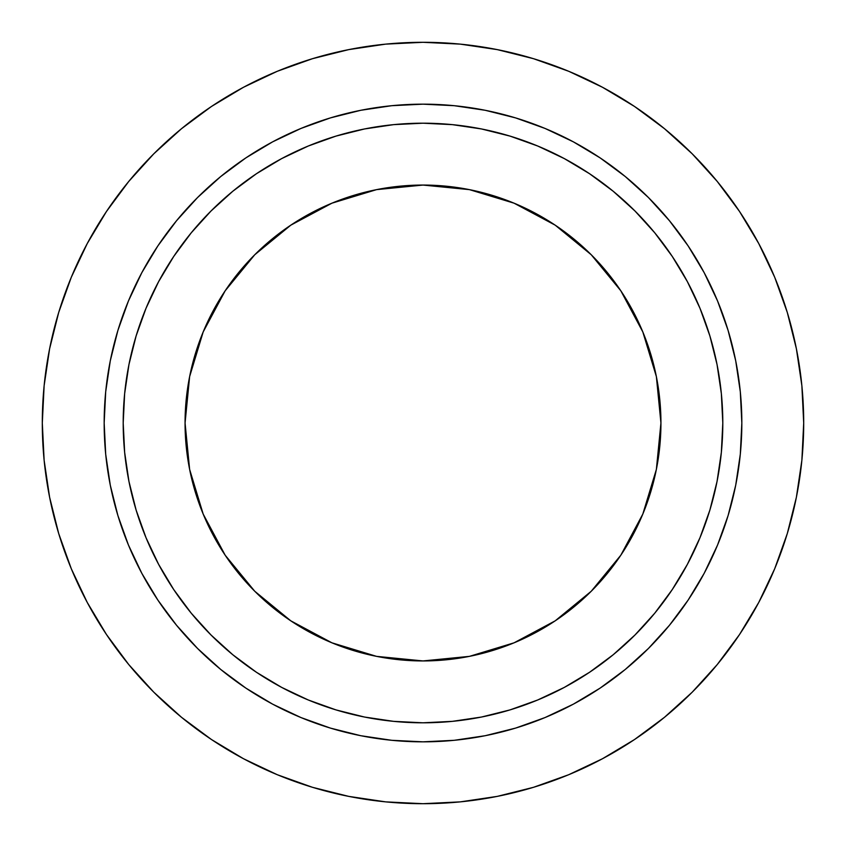 <?xml version="1.0" encoding="UTF-8"?>
<svg xmlns="http://www.w3.org/2000/svg" width="846" height="846" viewBox="0 0 846 846"><rect width="100%" height="100%" fill="white"/><g stroke="black" fill="none" stroke-linecap="round" stroke-linejoin="round"><path stroke-width="1.27" d="M376.576 656.369L423 660.938A237.938 237.938 0 0 1 185.063 423A237.938 237.938 0 0 1 423 185.063L469.424 189.631L514.051 203.177L555.188 225.163L591.248 254.752L620.837 290.813L642.823 331.949L656.369 376.576L660.938 423L656.369 469.424L642.823 514.051L620.837 555.188L591.248 591.248L555.188 620.837L514.051 642.823L469.424 656.369L423 660.938L376.576 656.369L331.949 642.823L290.813 620.837L254.752 591.248L225.163 555.188L203.177 514.051L189.631 469.424L185.063 423L189.631 376.576L203.177 331.949L225.163 290.813L254.752 254.752L290.813 225.163L331.949 203.177L376.576 189.631L423 185.063A237.938 237.938 0 0 1 660.938 423A237.938 237.938 0 0 1 423 660.938L469.424 656.369L514.051 642.823L555.188 620.837L591.248 591.248L620.837 555.188L642.823 514.051M564.377 158.625A299.801 299.801 0 0 0 423 123.199A299.801 299.801 0 0 1 722.801 423A299.801 299.801 0 0 1 423 722.801A299.801 299.801 0 0 0 564.377 687.375M589.398 672.39A299.801 299.801 0 0 0 672.39 589.398M687.375 564.377A299.801 299.801 0 0 0 687.375 281.623M672.39 256.602A299.801 299.801 0 0 0 589.398 173.61M360.988 735.745A318.836 318.836 0 0 0 423 741.836A318.836 318.836 0 0 1 104.164 423A318.836 318.836 0 0 1 423 104.164A318.836 318.836 0 0 0 391.878 105.687M391.624 105.708A318.836 318.836 0 0 0 360.988 110.255M360.608 110.329A318.836 318.836 0 0 0 301.06 128.402M300.922 128.465A318.836 318.836 0 0 0 128.465 300.922M128.402 301.06A318.836 318.836 0 0 0 110.329 360.608M110.255 360.988A318.836 318.836 0 0 0 105.708 391.624M105.687 391.878A318.836 318.836 0 0 0 105.687 454.122M105.708 454.376A318.836 318.836 0 0 0 110.255 485.012M110.329 485.393A318.836 318.836 0 0 0 128.402 544.94M128.465 545.078A318.836 318.836 0 0 0 300.922 717.535M301.06 717.598A318.836 318.836 0 0 0 360.608 735.671M533.509 58.691L568.692 71.276L533.509 58.691L568.692 71.276L533.509 58.691L497.268 49.618L460.319 44.129L423 42.3A380.7 380.7 0 0 1 803.7 423A380.7 380.7 0 0 1 423 803.7A380.7 380.7 0 0 1 42.3 423A380.7 380.7 0 0 1 423 42.3L385.681 44.129L348.732 49.618L312.491 58.691L277.308 71.276L243.542 87.254L211.489 106.459L243.542 87.254M739.541 211.489L758.746 243.542L739.541 211.489L758.746 243.542L739.541 211.489L717.281 181.488L692.197 153.803L664.512 128.719L634.511 106.459L602.458 87.254L568.692 71.276M787.309 533.509L774.725 568.692L787.309 533.509L774.725 568.692L787.309 533.509L796.382 497.268L801.871 460.319L803.7 423L801.871 385.681L796.382 348.732L787.309 312.491L774.725 277.308L758.746 243.542M634.511 739.541L602.458 758.746L634.511 739.541L602.458 758.746L634.511 739.541L664.512 717.281L692.197 692.197L717.281 664.512L739.541 634.511L758.746 602.458L774.725 568.692M312.491 787.309L277.308 774.725L312.491 787.309L277.308 774.725L312.491 787.309L348.732 796.382L385.681 801.871L423 803.7L460.319 801.871L497.268 796.382L533.509 787.309L568.692 774.725L602.458 758.746M106.459 634.511L87.254 602.458L106.459 634.511L87.254 602.458L106.459 634.511L128.719 664.512L153.803 692.197L181.488 717.281L211.489 739.541L243.542 758.746L277.308 774.725M58.691 312.491L71.276 277.308L58.691 312.491L71.276 277.308L58.691 312.491L49.618 348.732L44.129 385.681L42.3 423L44.129 460.319L49.618 497.268L58.691 533.509L71.276 568.692L87.254 602.458M211.489 106.459L181.488 128.719L153.803 153.803L128.719 181.488L106.459 211.489L87.254 243.542L71.276 277.308M533.509 787.309L568.692 774.725L533.509 787.309M739.541 634.511L758.746 602.458L739.541 634.511M787.309 312.491L774.725 277.308L787.309 312.491M634.511 106.459L602.458 87.254L634.511 106.459M312.491 58.691L277.308 71.276L312.491 58.691M106.459 211.489L87.254 243.542L106.459 211.489M58.691 533.509L71.276 568.692L58.691 533.509M211.489 739.541L243.542 758.746L211.489 739.541M485.012 110.255A318.836 318.836 0 0 0 423 104.164L454.249 105.697L485.202 110.287L515.552 117.89L545.014 128.433L573.302 141.811L600.131 157.895L625.268 176.539L648.448 197.552L669.461 220.732L688.105 245.869L704.189 272.698L717.567 300.986L728.11 330.448L735.713 360.798L740.303 391.751L741.836 423L740.303 454.249L735.713 485.202L728.11 515.552L717.567 545.014L704.189 573.302L688.105 600.131L669.461 625.268L648.448 648.448L625.268 669.461L600.131 688.105L573.302 704.189L545.014 717.567L515.552 728.11L485.202 735.713L454.249 740.303L423 741.836L391.751 740.303L360.798 735.713L330.448 728.11L300.986 717.567L272.698 704.189L245.869 688.105L220.732 669.461L197.552 648.448L176.539 625.268L157.895 600.131L141.811 573.302L128.433 545.014L117.89 515.552L110.287 485.202L105.697 454.249L104.164 423L105.697 391.751L110.287 360.798L117.89 330.448L128.433 300.986L141.811 272.698L157.895 245.869L176.539 220.732L197.552 197.552L220.732 176.539L245.869 157.895L272.698 141.811L300.986 128.433L330.448 117.89L360.798 110.287L391.751 105.697L423 104.164A318.836 318.836 0 0 1 741.836 423A318.836 318.836 0 0 1 423 741.836A318.836 318.836 0 0 0 454.122 740.313M454.376 740.292A318.836 318.836 0 0 0 485.012 735.745M485.393 735.671A318.836 318.836 0 0 0 544.94 717.598M545.078 717.535A318.836 318.836 0 0 0 717.535 545.078M717.598 544.94A318.836 318.836 0 0 0 735.671 485.393M735.745 485.012A318.836 318.836 0 0 0 740.292 454.376M740.313 454.122A318.836 318.836 0 0 0 740.313 391.878M740.292 391.624A318.836 318.836 0 0 0 735.745 360.988M735.671 360.608A318.836 318.836 0 0 0 717.598 301.06M717.535 300.922A318.836 318.836 0 0 0 545.078 128.465M544.94 128.402A318.836 318.836 0 0 0 485.393 110.329M515.552 728.11L545.014 717.567M728.11 330.448L717.567 300.986M330.448 117.89L300.986 128.433M117.89 515.552L128.433 545.014M281.623 158.625A299.801 299.801 0 0 1 722.801 423A299.801 299.801 0 0 1 423 722.801A299.801 299.801 0 0 1 123.199 423A299.801 299.801 0 0 1 423 123.199L393.612 124.648L364.51 128.962L335.968 136.111L308.272 146.02L281.676 158.604L256.444 173.726L232.809 191.249L211.014 211.014L191.249 232.809L173.726 256.444L158.604 281.676L146.02 308.272L136.111 335.968L128.962 364.51L124.648 393.612L123.199 423L124.648 452.388L128.962 481.49L136.111 510.032L146.02 537.728L158.604 564.324L173.726 589.556L191.249 613.191L211.014 634.986L232.809 654.751L256.444 672.274L281.676 687.396L308.272 699.98L335.968 709.889L364.51 717.038L393.612 721.352L423 722.801L452.388 721.352L481.49 717.038L510.032 709.889L537.728 699.98L564.324 687.396L589.556 672.274L613.191 654.751L634.986 634.986L654.751 613.191L672.274 589.556L687.396 564.324L699.98 537.728L709.889 510.032L717.038 481.49L721.352 452.388L722.801 423L721.352 393.612L717.038 364.51L709.889 335.968L699.98 308.272L687.396 281.676L672.274 256.444L654.751 232.809L634.986 211.014L613.191 191.249L589.556 173.726L568.607 160.93L589.546 173.716M672.274 256.444L685.07 277.393L672.284 256.454M672.274 589.556L685.07 568.607L672.284 589.546M589.556 672.274L568.607 685.07L589.546 672.284M256.444 672.274L277.393 685.07L256.454 672.284M173.726 589.556L160.93 568.607L173.716 589.546M173.726 256.444L160.93 277.393L173.716 256.454M256.444 173.726L277.393 160.93L256.454 173.716M589.556 173.726L564.324 158.604L537.728 146.02L510.032 136.111L481.49 128.962L452.388 124.648L423 123.199A299.801 299.801 0 0 0 123.199 423A299.801 299.801 0 0 0 423 722.801A299.801 299.801 0 0 1 281.623 687.375M256.602 672.39A299.801 299.801 0 0 1 173.61 589.398M158.625 564.377A299.801 299.801 0 0 1 158.625 281.623M173.61 256.602A299.801 299.801 0 0 1 256.602 173.61M656.369 469.424L660.938 423L656.369 376.576L642.823 331.949L620.837 290.813L591.248 254.752L555.188 225.163L514.051 203.177M469.424 189.631L423 185.063L376.576 189.631L331.949 203.177L290.813 225.163L254.752 254.752L225.163 290.813L203.177 331.949M189.631 376.576L185.063 423L189.631 469.424L203.177 514.051L225.163 555.188L254.752 591.248L290.813 620.837L331.949 642.823M515.552 117.89L545.014 128.433M728.11 515.552L717.567 545.014M330.448 728.11L300.986 717.567M117.89 330.448L128.433 300.986M423 660.938A237.938 237.938 0 0 1 185.063 423A237.938 237.938 0 0 1 423 185.063A237.938 237.938 0 0 1 660.938 423A237.938 237.938 0 0 1 423 660.938M423 741.836A318.836 318.836 0 0 1 104.164 423A318.836 318.836 0 0 1 423 104.164A318.836 318.836 0 0 1 741.836 423A318.836 318.836 0 0 1 423 741.836M423 42.3A380.7 380.7 0 0 1 803.7 423A380.7 380.7 0 0 1 423 803.7A380.7 380.7 0 0 1 42.3 423A380.7 380.7 0 0 1 423 42.3"/></g></svg>
